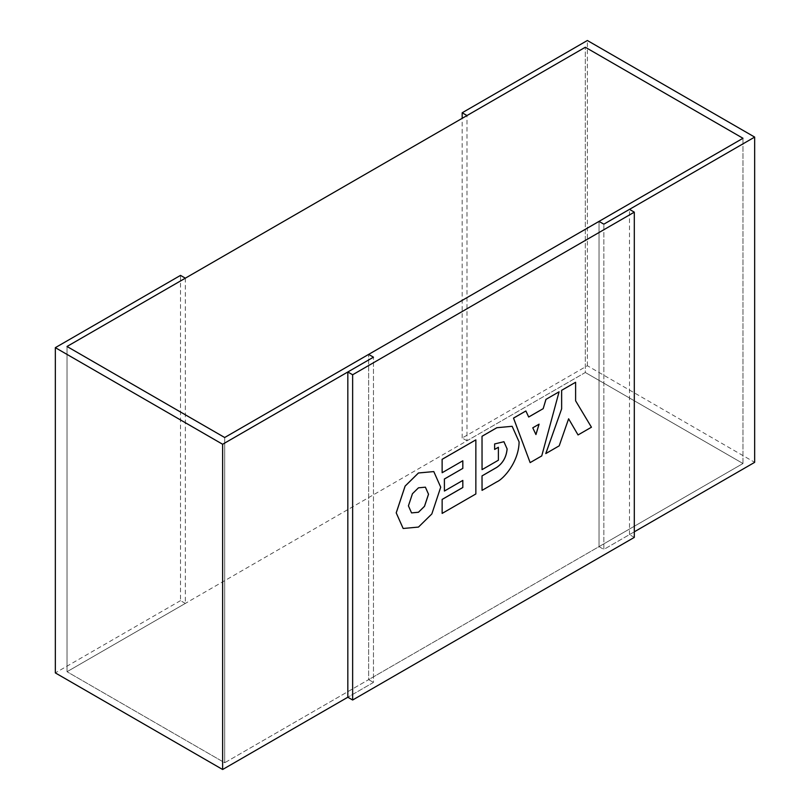 <?xml version="1.0" encoding="UTF-8"?>
<svg xmlns="http://www.w3.org/2000/svg" width="810" height="810" viewBox="0 0 810 810"><rect width="100%" height="100%" fill="white"/><g stroke="black" fill="none" stroke-linecap="round" stroke-linejoin="round"><path stroke-width="0.61" stroke-dasharray="4.05 3.04" d="M185.338 278.174L185.338 603.409L67.017 671.723L224.684 762.757L368.641 679.641L368.641 354.395L368.641 679.641L373.461 682.425L368.641 679.641L599.025 546.628L599.025 221.393L599.025 546.628L603.845 549.413L599.025 546.628L742.983 463.512L742.983 138.277L742.983 463.512L585.316 372.489L585.316 47.243L585.316 372.489L67.017 671.723L67.017 346.488L67.017 671.723L224.684 762.757L224.684 437.511L224.684 762.757L742.983 463.512L585.316 372.489L466.995 440.792L466.995 115.557M466.995 440.792L462.176 438.018L587.361 365.735L754.667 462.338M587.361 365.735L587.361 40.5M634.301 537.394L629.481 534.61L603.845 549.413L603.845 224.178L603.845 549.413L634.301 531.826M462.176 438.018L462.176 118.341M373.461 682.425L347.824 697.228L373.461 682.425L373.461 357.18L373.461 682.425M185.338 603.409L180.519 600.635L180.519 275.39M180.519 600.635L55.333 672.908M629.481 534.61L629.481 209.365M425.371 487.154L418.446 487.792L412.411 493.715L408.392 505.825L411.52 512.882M403.137 528.474L418.446 527.057L431.791 513.945L440.691 487.175L433.775 471.572M442.108 513.398L475.855 493.958M462.793 480.391L444.376 491.022M462.793 460.768L442.108 472.706M475.814 493.938L475.814 439.85M482.021 490.354L496.834 481.808C503.334 479.135 518.775 462.115 519.078 441.916L512.163 426.313M482.021 469.628L498.393 460.212M498.363 460.191L498.363 447.242M503.891 441.693L494.596 443.921L494.626 449.439M530.104 462.591L541.738 455.919M541.708 455.898L559.052 391.797M525.852 410.964L528.687 417.028M539.055 424.197L532.737 427.801L535.916 434.514M578.016 434.929L591.442 427.214M545.778 453.549L559.163 445.814L568.62 418.78M591.411 427.194L575.606 400.798M575.576 400.778L575.576 382.249"/><path stroke-width="1.21" d="M55.333 347.662L222.639 444.265L373.461 357.18L347.824 371.982L347.824 697.228L222.639 769.5L55.333 672.908L55.333 347.662L180.519 275.39L185.338 278.174L67.017 346.488L224.684 437.511L368.641 354.395L373.461 357.18L368.641 354.395L599.025 221.393L603.845 224.178L599.025 221.393L742.983 138.277L585.316 47.243L67.017 346.488L224.684 437.511L742.983 138.277L585.316 47.243L466.995 115.557L462.176 112.772L587.361 40.5L754.667 137.093L754.667 462.338L634.301 531.826M347.824 697.228L352.644 700.012L634.301 537.394L634.301 212.149L629.481 209.365L603.845 224.178L754.667 137.093M462.176 118.341L462.176 112.772M222.639 769.5L222.639 444.265M352.644 700.012L352.644 374.767L634.301 212.149M347.824 371.982L352.644 374.767M408.422 505.845L411.551 512.902L418.476 512.264L424.511 506.331L428.531 494.232L425.402 487.175L418.476 487.812L412.442 493.735L408.422 505.845M411.551 512.902L418.446 512.244L424.481 506.311L428.5 494.211L425.371 487.154M433.796 471.582L418.446 472.969L405.101 486.091L396.201 512.862L403.157 528.485L418.476 527.077L431.821 513.965L440.721 487.195L433.796 471.582L418.476 472.989L405.132 486.101L396.232 512.882L403.157 528.485M442.138 513.418L475.855 493.958L475.855 439.86L442.138 459.331L442.138 472.726L462.824 460.779L462.824 468.393L444.406 479.024L444.406 491.042L462.824 480.411L462.824 487.509L442.138 499.446L442.138 513.418L442.138 499.446M462.793 480.421L462.824 487.509M462.793 487.488L442.108 499.426M462.793 460.799L462.824 468.393L444.376 479.014L444.406 491.042M475.855 439.86L442.108 459.31L442.138 472.726M496.864 481.828C503.364 479.155 518.805 462.125 519.109 441.936L512.143 426.303L496.834 427.72L482.021 436.266L482.051 469.648L498.393 460.212L498.393 447.262L494.626 449.439L494.626 443.941L503.931 441.713L507.1 448.912C506.361 456.972 502.929 463.117 496.813 467.34L482.021 475.885L482.051 490.374L496.864 481.828M512.143 426.303L496.864 427.731L482.051 436.286M482.021 436.266L482.051 469.648M494.626 449.398L498.393 447.262M503.891 441.693L507.131 448.922C506.392 456.992 502.959 463.138 496.844 467.36L482.051 475.895M482.021 475.885L482.051 490.374M559.082 391.807L545.981 399.37L543.176 408.665L528.687 417.028L525.882 410.974L513.54 418.112L530.135 462.611L541.738 455.919L559.082 391.807L545.981 399.37M525.882 410.974L513.51 418.092L530.135 462.611M545.95 399.35L543.176 408.665L528.677 416.998M535.916 434.514L539.055 424.197M532.767 427.822L535.937 434.565L539.096 424.167L532.767 427.822M578.046 434.95L591.442 427.214L575.606 400.798L575.606 382.269L561.644 390.329L561.644 408.858L545.808 453.57L559.204 445.834L568.62 418.78L578.046 434.95L568.62 418.81M545.778 453.549L561.644 408.858L561.613 390.319L575.606 382.269"/></g></svg>
